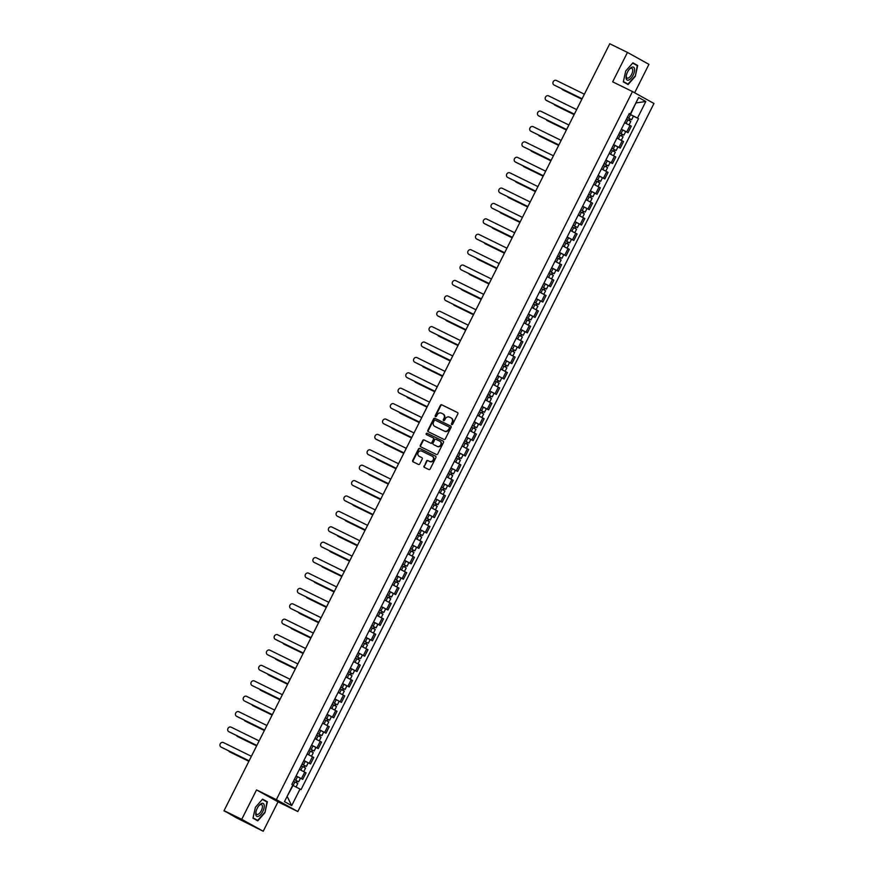 <?xml version="1.0" encoding="UTF-8"?>
<svg xmlns="http://www.w3.org/2000/svg" width="875" height="875" viewBox="0 0 875 875"><rect width="100%" height="100%" fill="white"/><g stroke="black" fill="none" stroke-linecap="round" stroke-linejoin="round"><path stroke-width="1.31" d="M451.719 424.594A0.755 0.678 -61 0 0 452.67 424.211L457.855 413.919A1.083 0.973 -61 0 0 457.472 412.519L441.766 404.819A1.083 0.973 -61 0 0 440.398 405.355L435.225 415.647A0.755 0.678 -61 0 0 436.45 416.248L437.117 414.914A3.467 3.106 -61 0 1 441.47 413.186L442.772 413.831A3.467 3.106 -61 0 1 444.008 418.294L443.341 419.628A0.755 0.678 -61 0 0 443.603 420.613A0.755 0.678 -61 0 0 444.566 420.23L445.233 418.895A3.467 3.106 -61 0 1 449.586 417.167L450.887 417.812A3.467 3.106 -61 0 1 452.123 422.275L451.456 423.609A0.755 0.678 -61 0 0 451.719 424.594M424.003 465.981A1.083 0.973 -61 0 0 424.386 467.37L428.794 469.536A1.083 0.973 -61 0 0 430.15 468.989L435.903 457.559A1.083 0.973 -61 0 0 435.52 456.159L419.814 448.459A1.083 0.973 -61 0 0 418.447 449.006L412.705 460.436A1.083 0.973 -61 0 0 413.088 461.836L418.403 464.439A1.083 0.973 -61 0 0 419.77 463.903L422.231 459.003A1.083 0.973 -61 0 0 421.881 457.636L419.202 456.312A2.898 2.603 -61 0 1 421.816 451.139L432.152 456.203A2.898 2.603 -61 0 1 429.548 461.387L427.82 460.545A1.083 0.973 -61 0 0 426.464 461.081L424.43 466.211A1.083 0.973 -61 0 0 424.637 467.502M276.358 799.641L256.539 789.917L241.741 819.328L224.055 810.655L609.766 43.75L627.452 52.423L612.664 81.834L632.483 91.558L276.358 799.641L297.839 811.562L653.964 103.48L632.483 91.558M443.942 439.403A1.083 0.973 -61 0 0 445.309 438.867L451.052 427.427A1.083 0.973 -61 0 0 450.669 426.037L434.963 418.327A1.083 0.973 -61 0 0 433.606 418.873L427.853 430.303A1.083 0.973 -61 0 0 428.236 431.703L443.942 439.403M443.483 442.498L437.73 453.928A1.083 0.973 -61 0 1 436.373 454.464L420.667 446.764A1.083 0.973 -61 0 1 420.273 445.375L422.734 440.475A1.083 0.973 -61 0 1 424.102 439.939L430.467 443.056A1.083 0.973 -61 0 0 431.823 442.52L433.464 439.272A1.083 0.973 -61 0 0 433.07 437.872L426.442 434.623A0.755 0.678 -61 0 1 427.12 433.267L443.089 441.098A1.083 0.973 -61 0 1 443.483 442.498M241.741 819.328L263.222 831.25L236.338 817.764L224.098 810.677M634.648 92.761L648.933 64.345L627.452 52.423M263.222 831.25L278.02 801.839L297.839 811.562M224.055 810.655L227.861 812.766L223.989 810.895M621.37 129.216L626.697 131.961L629.978 125.442L624.652 122.708L628.589 124.709M629.978 125.442L631.291 126.175L628.009 132.683L625.581 131.491M626.697 131.961L628.009 132.683M617.837 146.891L620.266 148.083L623.547 141.564L616.908 138.108L620.845 140.098M613.627 144.616L620.266 148.083M610.094 162.291L612.522 163.483L615.803 156.964L609.164 153.497L613.102 155.498M605.883 160.016L612.522 163.483M602.35 177.691L604.778 178.883L608.059 172.364L601.42 168.897L605.358 170.898M598.139 175.416L604.778 178.883M594.606 193.08L597.034 194.272L600.316 187.764L593.677 184.297L597.614 186.298M590.395 190.805L597.034 194.272M586.862 208.48L589.291 209.672L592.572 203.153L585.933 199.697L589.87 201.688M582.652 206.205L589.291 209.672M579.119 223.88L581.547 225.072L584.828 218.553L578.189 215.086L582.127 217.087M574.908 221.605L581.547 225.072M571.375 239.28L573.803 240.472L577.084 233.953L570.445 230.486L574.383 232.488M567.164 237.005L573.803 240.472M563.631 254.669L566.059 255.861L569.33 249.353L562.702 245.886L566.639 247.887M559.42 252.394L566.059 255.861M555.888 270.069L558.316 271.261L561.586 264.742L554.958 261.286L558.895 263.277M551.677 267.794L558.316 271.261M548.144 285.469L550.572 286.661L553.842 280.142L547.214 276.675L551.152 278.677M543.933 283.194L550.572 286.661M540.4 300.869L542.828 302.061L546.098 295.542L539.47 292.075L543.408 294.077M536.189 298.594L542.828 302.061M532.656 316.258L535.084 317.45L538.355 310.942L531.727 307.475L535.664 309.477M528.445 313.983L535.084 317.45M524.913 331.658L527.341 332.85L530.611 326.331L523.983 322.875L527.92 324.866M520.702 329.383L527.341 332.85M517.169 347.058L519.597 348.25L522.867 341.731L516.239 338.264L520.177 340.266M512.958 344.783L519.597 348.25M509.425 362.458L511.853 363.65L515.123 357.131L508.495 353.664L512.433 355.666M505.214 360.183L511.853 363.65M501.681 377.847L504.109 379.039L507.38 372.531L500.752 369.064L504.689 371.066M497.47 375.572L504.109 379.039M493.938 393.247L496.366 394.439L499.636 387.92L492.997 384.464L496.945 386.455M489.727 390.972L496.366 394.439M486.194 408.647L488.622 409.839L491.892 403.32L485.253 399.853L489.202 401.855M481.983 406.372L488.622 409.839M478.45 424.047L480.878 425.239L484.148 418.72L477.509 415.253L481.458 417.255M474.239 421.772L480.878 425.239M470.706 439.436L473.134 440.628L476.405 434.12L469.766 430.653L473.714 432.655M466.495 437.161L473.134 440.628M462.962 454.836L465.391 456.028L468.661 449.509L462.022 446.053L465.97 448.044M458.752 452.561L465.391 456.028M455.219 470.236L457.647 471.428L460.917 464.909L454.278 461.442L458.227 463.444M451.008 467.961L457.647 471.428M447.475 485.636L449.903 486.828L453.173 480.309L446.534 476.842L450.483 478.844M443.264 483.361L449.903 486.828M439.731 501.036L442.159 502.217L445.43 495.709L438.791 492.242L442.739 494.244M435.52 498.761L442.159 502.217M431.987 516.425L434.416 517.617L437.686 511.098L431.047 507.642L434.995 509.633M427.777 514.15L434.416 517.617M424.244 531.825L426.661 533.017L429.942 526.498L423.303 523.031L427.252 525.033M420.033 529.55L426.661 533.017M416.5 547.225L418.917 548.417L422.198 541.898L415.559 538.431L419.508 540.433M412.289 544.95L418.917 548.417M408.756 562.625L411.173 563.806L414.455 557.298L407.816 553.831L411.764 555.833M404.545 560.35L411.173 563.806M401.012 578.014L403.43 579.206L406.711 572.688L400.072 569.231L404.02 571.233M396.802 575.739L403.43 579.206M393.269 593.414L395.686 594.606L398.967 588.087L392.328 584.62L396.277 586.622M389.058 591.139L395.686 594.606M385.514 608.814L387.942 610.006L391.223 603.487L384.584 600.02L388.533 602.022M381.314 606.539L387.942 610.006M377.77 624.214L380.198 625.395L383.48 618.888L376.841 615.42L380.778 617.422M373.57 621.939L380.198 625.395M370.027 639.603L372.455 640.795L375.736 634.277L369.097 630.82L373.034 632.822M365.827 637.328L372.455 640.795M362.283 655.003L364.711 656.195L367.992 649.677L361.353 646.209L365.291 648.211M358.083 652.728L364.711 656.195M354.539 670.403L356.967 671.595L360.248 665.077L353.609 661.609L357.547 663.611M350.328 668.128L356.967 671.595M346.795 685.803L349.223 686.984L352.505 680.477L345.866 677.009L349.803 679.011M342.584 683.528L349.223 686.984M339.052 701.192L341.48 702.384L344.761 695.877L338.122 692.409L342.059 694.411M334.841 698.917L341.48 702.384M331.308 716.592L333.736 717.784L337.017 711.266L330.378 707.798L334.316 709.8M327.097 714.317L333.736 717.784M323.564 731.992L325.992 733.184L329.273 726.666L322.634 723.198L326.572 725.2M319.353 729.717L325.992 733.184M315.82 747.392L318.248 748.573L321.53 742.066L314.891 738.598L318.828 740.6M311.609 745.117L318.248 748.573M308.077 762.781L310.505 763.973L313.786 757.466L307.147 753.998L311.084 756M303.866 760.506L310.505 763.973M300.333 778.181L302.761 779.373L306.042 772.855L299.403 769.388L303.341 771.389M296.122 775.906L302.761 779.373M629.114 113.827L630.514 114.505L635.873 102.966L645.837 101.5L637.503 118.081L630.514 114.505M629.223 113.619L630.284 114.078L638.619 97.497L645.837 101.5M286.989 796.633L293.048 785.477L301.055 789.611L638.509 118.639L637.503 118.081M300.037 789.042L291.703 805.623L284.484 801.62L292.819 785.039L291.812 784.481L629.278 113.509L630.284 114.078M628.108 84.536L635.294 76.344L637.689 65.494L632.898 62.836L625.713 71.028L623.317 81.878L628.108 84.536M256.539 789.917L278.02 801.839M257.786 820.848L264.961 812.645L267.367 801.795L262.577 799.137L255.391 807.33L252.995 818.191L257.786 820.848M633.325 116.102L638.509 118.639M287.339 796.819L291.703 805.623M633.927 63.788L632.756 62.989M632.669 63.098L637.284 65.658L635.294 76.344M633.948 63.656L637.689 65.494M263.605 800.1L262.434 799.302M262.347 799.4L266.963 801.959L264.961 812.645M263.627 799.969L267.367 801.795M451.938 424.648A0.755 0.678 -61 0 1 451.883 423.85L452.55 422.516A3.467 3.106 -61 0 0 451.325 418.053L451.139 417.944M443.023 413.963L443.209 414.072A3.467 3.106 -61 0 1 444.434 418.534L443.767 419.869A0.755 0.678 -61 0 0 443.822 420.667M457.636 412.628L442.192 405.059A1.083 0.973 -61 0 0 440.836 405.595L435.652 415.887A0.755 0.678 -61 0 0 435.706 416.686M450.844 426.147L435.389 418.567A1.083 0.973 -61 0 0 434.033 419.114L428.28 430.544A1.083 0.973 -61 0 0 428.498 431.823M449.302 427.897A0.755 0.678 -61 0 0 449.028 426.923L435.247 420.164A0.755 0.678 -61 0 0 434.295 420.536L433.584 421.947A3.467 3.106 -61 0 0 434.82 426.409L444.238 431.036A3.467 3.106 -61 0 0 448.591 429.308L449.728 428.137A0.755 0.678 -61 0 0 449.455 427.164L449.083 426.945M449.728 428.137L449.017 429.538A3.467 3.106 -61 0 1 444.664 431.277L435.247 426.65M433.147 437.916L433.508 438.113A1.083 0.973 -61 0 1 433.891 439.512L432.261 442.761A1.083 0.973 -61 0 1 430.894 443.297L424.528 440.18A1.083 0.973 -61 0 0 423.172 440.716L420.711 445.605A1.083 0.973 -61 0 0 420.919 446.895M443.264 441.208L427.558 433.508A0.755 0.678 -61 0 0 426.727 434.766M437.073 446.305A2.898 2.603 -61 0 0 439.688 441.12L436.045 439.338A1.083 0.973 -61 0 0 434.678 439.873L433.048 443.122A1.083 0.973 -61 0 0 433.431 444.511L437.511 446.545A2.898 2.603 -61 0 0 440.114 441.361L439.884 441.23M437.511 446.545L433.869 444.752M432.359 456.323L432.578 456.444A2.898 2.603 -61 0 1 429.975 461.628L428.247 460.786A1.083 0.973 -61 0 0 426.891 461.322L424.43 466.211M422.023 457.723L419.639 456.553M435.695 456.28L420.241 448.7A1.083 0.973 -61 0 0 418.884 449.236L413.131 460.677A1.083 0.973 -61 0 0 413.339 461.956M626.434 119.153L630.809 121.406L629.027 124.939M627.266 117.502L630.361 119.077L629.694 118.77L628.884 120.378M561.739 88.802A2.537 2.275 -61 0 0 562.712 89.786L581.886 99.192L563.27 90.103A2.537 2.275 119 0 1 563.084 90.005M627.277 117.48L631.652 119.722L630.252 119.077L629.453 120.673M629.07 113.925L633.434 116.167L631.652 119.722M584.391 94.205L556.402 80.478A2.537 2.275 -61 0 0 554.116 85.028L582.105 98.744L554.673 85.334A2.537 2.275 119 0 1 554.498 85.236M618.691 134.553L623.066 136.795L621.283 140.328M619.522 132.902L622.617 134.477L621.95 134.17L621.141 135.778M553.995 104.191A2.537 2.275 -61 0 0 554.969 105.186L574.142 114.592M619.533 132.869L623.908 135.122L622.508 134.477L621.709 136.062M621.327 129.314L625.691 131.567L623.908 135.122M574.12 114.625L555.527 105.503A2.537 2.275 119 0 1 555.341 105.394M610.947 149.942L615.322 152.195L613.539 155.728M611.778 148.291L614.873 149.877L614.206 149.559L613.397 151.167M546.252 119.591A2.537 2.275 -61 0 0 547.225 120.586L566.398 129.992L547.783 120.892A2.537 2.275 119 0 1 547.597 120.794M611.789 148.269L616.164 150.522L614.764 149.877L613.966 151.462M613.583 144.714L617.947 146.967L616.164 150.522M631.717 67.266A7.186 3.194 116.1 0 0 629.486 69.081A7.186 3.194 116.1 0 0 626.237 75.698A7.186 3.194 116.1 0 0 628.928 79.931A7.186 3.194 116.1 0 0 634.353 71.728A7.186 3.194 116.1 0 0 631.717 67.266M626.347 75.206A5.436 2.417 116.1 0 0 627.123 78.083A5.436 2.417 116.1 0 0 628.458 77.995A5.436 2.417 116.1 0 0 632.209 73.019A5.436 2.417 116.1 0 0 631.903 68.316A5.436 2.417 116.1 0 0 630.569 68.403A5.436 2.417 116.1 0 0 629.158 69.475M634.966 76.169L627.998 84.109L623.394 81.55M627.998 84.109L623.35 81.758M261.395 803.578A7.186 3.194 116.1 0 0 259.164 805.394A7.186 3.194 116.1 0 0 255.916 812A7.186 3.194 116.1 0 0 258.606 816.233A7.186 3.194 116.1 0 0 264.031 808.041A7.186 3.194 116.1 0 0 261.395 803.578M256.025 811.508A5.436 2.417 116.1 0 0 256.791 814.384A5.436 2.417 116.1 0 0 258.136 814.297A5.436 2.417 116.1 0 0 261.887 809.331A5.436 2.417 116.1 0 0 261.581 804.628A5.436 2.417 116.1 0 0 260.247 804.716A5.436 2.417 116.1 0 0 258.836 805.777M264.644 812.481L257.677 820.422L253.072 817.862M257.677 820.422L253.017 818.059M574.35 114.177L546.93 100.734A2.537 2.275 119 0 1 546.755 100.625M576.647 109.605L548.658 95.878A2.537 2.275 -61 0 0 546.372 100.417L574.361 114.144M568.903 125.005L540.914 111.278A2.537 2.275 -61 0 0 538.628 115.817L566.617 129.544L539.186 116.123A2.537 2.275 119 0 1 539.011 116.025M603.203 165.342L607.578 167.595L605.795 171.128M605.839 160.114L607.283 160.836L605.5 164.391L604.045 163.669L607.13 165.277L606.462 164.959L605.653 166.567M538.508 134.991A2.537 2.275 -61 0 0 539.481 135.986L558.655 145.381M605.5 164.391L608.42 165.922L607.02 165.277L606.222 166.863M607.283 160.836L610.203 162.367L608.42 165.922M558.633 145.414L540.039 136.292A2.537 2.275 119 0 1 539.853 136.194M595.459 180.742L599.834 182.995L598.052 186.528M596.291 179.091L599.386 180.666L598.719 180.359L597.909 181.967M530.764 150.391A2.537 2.275 -61 0 0 531.738 151.375L550.9 160.781M596.302 179.069L600.677 181.311L599.277 180.666L598.478 182.262M598.095 175.514L602.459 177.756L600.677 181.311M550.889 160.814L532.295 151.692A2.537 2.275 119 0 1 532.109 151.594M587.716 196.142L592.091 198.384L590.308 201.917M590.352 190.903L591.795 191.625L590.013 195.18L588.558 194.458L591.642 196.066L590.975 195.759L590.166 197.367M523.02 165.78A2.537 2.275 -61 0 0 523.994 166.775L543.156 176.181L524.552 167.092A2.537 2.275 119 0 1 524.366 166.983M590.013 195.18L592.933 196.711L591.533 196.066L590.734 197.652M591.795 191.625L594.716 193.156L592.933 196.711M558.862 144.966L531.442 131.523A2.537 2.275 119 0 1 531.267 131.425M561.159 140.405L533.17 126.678A2.537 2.275 -61 0 0 530.884 131.217L558.873 144.944M553.416 155.794L525.427 142.067A2.537 2.275 -61 0 0 523.141 146.617L551.13 160.333L523.698 146.923A2.537 2.275 119 0 1 523.523 146.825M543.375 175.766L515.955 162.323A2.537 2.275 119 0 1 515.78 162.214M545.672 171.194L517.683 157.467A2.537 2.275 -61 0 0 515.397 162.006L543.386 175.733M579.972 211.531L584.347 213.784L582.564 217.317M580.803 209.88L583.898 211.466L583.231 211.148L582.422 212.756M515.277 181.18A2.537 2.275 -61 0 0 516.25 182.175L535.413 191.581M580.814 209.858L585.189 212.111L583.789 211.466L582.991 213.052M582.608 206.303L586.972 208.556L585.189 212.111M535.402 191.603L516.808 182.481A2.537 2.275 119 0 1 516.622 182.383M535.631 191.166L508.211 177.712A2.537 2.275 119 0 1 508.036 177.614M537.928 186.594L509.939 172.867A2.537 2.275 -61 0 0 507.653 177.406L535.642 191.133M572.228 226.931L576.592 229.184L574.82 232.717M574.864 221.703L576.308 222.425L574.525 225.98L573.07 225.258L576.155 226.866L575.487 226.548L574.678 228.156M507.533 196.58A2.537 2.275 -61 0 0 508.506 197.575L527.669 206.97L509.064 197.881A2.537 2.275 119 0 1 508.878 197.783M574.525 225.98L577.445 227.511L576.045 226.866L575.247 228.452M576.308 222.425L579.228 223.956L577.445 227.511M530.184 201.994L502.195 188.267A2.537 2.275 -61 0 0 499.909 192.806L527.898 206.533L500.467 193.113A2.537 2.275 119 0 1 500.292 193.014M564.484 242.331L568.848 244.584L567.077 248.117M567.12 237.103L568.564 237.825L566.781 241.369L565.327 240.658L568.411 242.255L567.744 241.948L566.934 243.556M499.789 211.98A2.537 2.275 -61 0 0 500.762 212.964L519.925 222.37M566.781 241.369L569.702 242.9L568.302 242.255L567.503 243.852M568.564 237.825L571.484 239.345L569.702 242.9M519.914 222.403L501.32 213.281A2.537 2.275 119 0 1 501.134 213.183M520.144 221.955L492.723 208.512A2.537 2.275 119 0 1 492.548 208.414M522.441 217.383L494.452 203.656A2.537 2.275 -61 0 0 492.166 208.206L520.155 221.922M556.741 257.731L561.105 259.973L559.333 263.506M557.572 256.08L560.667 257.655L560 257.348L559.191 258.956M492.045 227.369A2.537 2.275 -61 0 0 493.019 228.364L512.181 237.77M557.583 256.047L561.958 258.3L560.558 257.655L559.759 259.241M559.377 252.492L563.741 254.745L561.958 258.3M512.17 237.803L493.577 228.681A2.537 2.275 119 0 1 493.391 228.572M512.389 237.355L484.98 223.912A2.537 2.275 119 0 1 484.805 223.803M514.697 232.783L486.708 219.056A2.537 2.275 -61 0 0 484.422 223.595L512.411 237.322M548.997 273.12L553.361 275.373L551.589 278.906M551.633 267.892L553.077 268.614L551.294 272.169L549.839 271.447L552.923 273.055L552.256 272.738L551.447 274.345M484.302 242.769A2.537 2.275 -61 0 0 485.275 243.764L504.438 253.17M551.294 272.169L554.214 273.7L552.814 273.055L552.016 274.641M553.077 268.614L555.997 270.145L554.214 273.7M504.427 253.192L485.833 244.07A2.537 2.275 119 0 1 485.647 243.972M541.253 288.52L545.617 290.773L543.845 294.306M542.084 286.869L545.18 288.455L544.512 288.137L543.703 289.745M476.558 258.169A2.537 2.275 -61 0 0 477.531 259.164L496.694 268.559L478.089 259.47A2.537 2.275 119 0 1 477.903 259.372M542.095 286.847L546.47 289.1L545.07 288.455L544.272 290.041M543.889 283.292L548.253 285.545L546.47 289.1M533.509 303.92L537.873 306.173L536.102 309.706M536.145 298.692L537.589 299.414L535.806 302.958L534.352 302.247L537.436 303.844L536.769 303.537L535.959 305.145M468.814 273.569A2.537 2.275 -61 0 0 469.787 274.553L488.95 283.959M535.806 302.958L538.727 304.489L537.327 303.844L536.528 305.441M537.589 299.414L540.509 300.934L538.727 304.489M488.939 283.992L470.345 274.87A2.537 2.275 119 0 1 470.159 274.772M525.766 319.32L530.13 321.562L528.358 325.095M526.597 317.669L529.692 319.244L529.025 318.938L528.216 320.545M461.07 288.958A2.537 2.275 -61 0 0 462.044 289.953L481.206 299.359M526.608 317.636L530.983 319.889L529.583 319.244L528.784 320.83M528.402 314.081L532.766 316.334L530.983 319.889M481.195 299.392L462.602 290.27A2.537 2.275 119 0 1 462.416 290.161M518.022 334.709L522.386 336.962L520.614 340.495M520.658 329.481L522.102 330.203L520.319 333.758L518.864 333.036L521.948 334.644L521.281 334.327L520.472 335.934M453.327 304.358A2.537 2.275 -61 0 0 454.3 305.353L473.462 314.759M520.319 333.758L523.228 335.289L521.839 334.644L521.041 336.23M522.102 330.203L525.022 331.734L523.228 335.289M473.452 314.781L454.858 305.659A2.537 2.275 119 0 1 454.672 305.561M510.278 350.109L514.642 352.363L512.87 355.895M511.109 348.458L514.205 350.044L513.538 349.727L512.728 351.334M445.583 319.758A2.537 2.275 -61 0 0 446.556 320.753L465.719 330.148M511.12 348.436L515.484 350.689L514.095 350.044L513.297 351.63M512.914 344.881L517.278 347.134L515.484 350.689M465.708 330.181L447.114 321.059A2.537 2.275 119 0 1 446.928 320.961M504.645 252.755L477.236 239.302A2.537 2.275 119 0 1 477.061 239.203M506.953 248.183L478.964 234.456A2.537 2.275 -61 0 0 476.678 238.995L504.667 252.722M496.902 268.144L469.492 254.702A2.537 2.275 119 0 1 469.317 254.603M499.209 263.583L471.22 249.856A2.537 2.275 -61 0 0 468.934 254.395L496.923 268.122M489.158 283.544L461.748 270.102A2.537 2.275 119 0 1 461.573 270.003M491.466 278.972L463.477 265.245A2.537 2.275 -61 0 0 461.191 269.795L489.18 283.511M483.711 294.372L455.733 280.645A2.537 2.275 -61 0 0 453.447 285.184L481.436 298.911L454.005 285.502A2.537 2.275 119 0 1 453.83 285.392M473.67 314.344L446.261 300.891A2.537 2.275 119 0 1 446.086 300.792M475.967 309.772L447.989 296.045A2.537 2.275 -61 0 0 445.703 300.584L473.692 314.311M468.223 325.172L440.245 311.445A2.537 2.275 -61 0 0 437.959 315.984L465.948 329.711L438.517 316.291A2.537 2.275 119 0 1 438.342 316.192M502.534 365.509L506.898 367.762L505.127 371.295M503.366 363.858L506.461 365.433L505.794 365.127L504.984 366.734M437.839 335.158A2.537 2.275 -61 0 0 438.812 336.153L457.975 345.548L439.37 336.459A2.537 2.275 119 0 1 439.184 336.361M503.377 363.836L507.741 366.078L506.352 365.433L505.553 367.03M505.159 360.281L509.534 362.523L507.741 366.078M458.183 345.133L430.773 331.691A2.537 2.275 119 0 1 430.598 331.592M460.48 340.561L432.502 326.834A2.537 2.275 -61 0 0 430.216 331.384L458.205 345.1M494.791 380.909L499.155 383.152L497.383 386.684M495.622 379.258L498.717 380.833L498.05 380.527L497.241 382.134M430.095 350.547A2.537 2.275 -61 0 0 431.069 351.542L450.231 360.948M495.633 379.225L499.997 381.478L498.608 380.833L497.809 382.419M497.416 375.67L501.791 377.923L499.997 381.478M450.22 360.981L431.627 351.859A2.537 2.275 119 0 1 431.441 351.75M450.439 360.533L423.03 347.091A2.537 2.275 119 0 1 422.844 346.981M452.736 355.961L424.758 342.234A2.537 2.275 -61 0 0 422.472 346.773L450.461 360.5M487.047 396.298L491.411 398.552L489.639 402.084M489.672 391.07L491.127 391.792L489.333 395.347L487.889 394.625L490.973 396.233L490.306 395.916L489.497 397.534M422.352 365.947A2.537 2.275 -61 0 0 423.314 366.942L442.488 376.348L423.883 367.248A2.537 2.275 119 0 1 423.697 367.15M489.333 395.347L492.253 396.878L490.864 396.233L490.066 397.819M491.127 391.792L494.047 393.323L492.253 396.878M444.992 371.361L417.014 357.634A2.537 2.275 -61 0 0 414.728 362.173L442.717 375.9L415.286 362.48A2.537 2.275 119 0 1 415.1 362.381M479.303 411.698L483.667 413.952L481.895 417.484M481.928 406.47L483.383 407.192L481.589 410.747L480.145 410.025L483.23 411.633L482.562 411.316L481.753 412.923M414.608 381.347A2.537 2.275 -61 0 0 415.57 382.342L434.744 391.738M481.589 410.747L484.509 412.278L483.12 411.633L482.322 413.219M483.383 407.192L486.303 408.723L484.509 412.278M434.733 391.77L416.139 382.648A2.537 2.275 119 0 1 415.953 382.55M434.952 391.322L407.542 377.88A2.537 2.275 119 0 1 407.356 377.781M437.248 386.761L409.27 373.034A2.537 2.275 -61 0 0 406.984 377.573L434.973 391.3M471.559 427.098L475.923 429.352L474.152 432.884M472.391 425.447L475.486 427.022L474.819 426.716L474.009 428.323M406.864 396.747A2.537 2.275 -61 0 0 407.827 397.742L427 407.137L408.395 398.048A2.537 2.275 119 0 1 408.209 397.95M472.402 425.425L476.766 427.667L475.377 427.022L474.578 428.619M474.184 421.87L478.559 424.113L476.766 427.667M429.505 402.15L401.527 388.423A2.537 2.275 -61 0 0 399.241 392.973L427.23 406.7L399.798 393.28A2.537 2.275 119 0 1 399.613 393.181M463.816 442.498L468.18 444.741L466.408 448.273M464.647 440.847L467.742 442.422L467.075 442.116L466.266 443.723M399.12 412.136A2.537 2.275 -61 0 0 400.083 413.131L419.256 422.537M464.658 440.814L469.022 443.067L467.633 442.422L466.834 444.008M466.441 437.259L470.816 439.512L469.022 443.067M419.245 422.57L400.641 413.448A2.537 2.275 119 0 1 400.466 413.339M419.464 422.122L392.055 408.68A2.537 2.275 119 0 1 391.869 408.57M421.761 417.55L393.783 403.823A2.537 2.275 -61 0 0 391.497 408.363L419.486 422.089M456.072 457.887L460.436 460.141L458.664 463.673M456.903 456.236L459.998 457.822L459.331 457.516L458.522 459.123M391.377 427.536A2.537 2.275 -61 0 0 392.339 428.531L411.512 437.938L392.897 428.837A2.537 2.275 119 0 1 392.722 428.739M456.914 456.214L461.278 458.467L459.889 457.822L459.091 459.408M458.697 452.659L463.072 454.913L461.278 458.467M414.017 432.95L386.039 419.223A2.537 2.275 -61 0 0 383.753 423.762L411.731 437.489L384.311 424.069A2.537 2.275 119 0 1 384.125 423.97M448.328 473.288L452.692 475.541L450.92 479.073M450.953 468.059L452.408 468.781L450.614 472.336L449.17 471.614L452.255 473.222L451.587 472.905L450.778 474.512M383.633 442.936A2.537 2.275 -61 0 0 384.595 443.931L403.769 453.327M450.614 472.336L453.534 473.867L452.145 473.222L451.347 474.808M452.408 468.781L455.328 470.312L453.534 473.867M403.758 453.359L385.153 444.238A2.537 2.275 119 0 1 384.978 444.139M403.977 452.911L376.567 439.469A2.537 2.275 119 0 1 376.381 439.37M406.273 448.35L378.295 434.623A2.537 2.275 -61 0 0 376.009 439.162L403.988 452.889M440.584 488.688L444.948 490.941L443.177 494.473M441.416 487.036L444.511 488.611L443.844 488.305L443.034 489.913M375.889 458.336A2.537 2.275 -61 0 0 376.852 459.331L396.025 468.727M441.427 487.014L445.791 489.256L444.402 488.611L443.603 490.208M443.209 483.459L447.584 485.702L445.791 489.256M396.014 468.759L377.409 459.637A2.537 2.275 119 0 1 377.234 459.539M396.233 468.311L368.823 454.869A2.537 2.275 119 0 1 368.638 454.77M398.53 463.739L370.552 450.012A2.537 2.275 -61 0 0 368.266 454.562L396.244 468.289M432.841 504.087L437.205 506.33L435.433 509.863M435.466 498.848L436.92 499.57L435.127 503.125L433.683 502.403L436.767 504.011L436.1 503.705L435.291 505.312M368.145 473.725A2.537 2.275 -61 0 0 369.108 474.72L388.281 484.127L369.666 475.037A2.537 2.275 119 0 1 369.491 474.928M435.127 503.125L438.047 504.656L436.658 504.011L435.859 505.597M436.92 499.57L439.841 501.102L438.047 504.656M388.489 483.711L361.08 470.269A2.537 2.275 119 0 1 360.894 470.159M390.786 479.139L362.808 465.412A2.537 2.275 -61 0 0 360.522 469.952L388.5 483.678M425.097 519.477L429.461 521.73L427.689 525.263M425.928 517.825L429.023 519.411L428.356 519.105L427.547 520.712M360.402 489.125A2.537 2.275 -61 0 0 361.364 490.12L380.538 499.527M425.939 517.803L430.303 520.056L428.914 519.411L428.116 520.997M427.722 514.248L432.097 516.502L430.303 520.056M380.527 499.548L361.922 490.427A2.537 2.275 119 0 1 361.747 490.328M380.745 499.111L353.336 485.658A2.537 2.275 119 0 1 353.15 485.559M383.042 494.539L355.053 480.812A2.537 2.275 -61 0 0 352.778 485.352L380.756 499.078M417.353 534.877L421.717 537.13L419.945 540.663M419.978 529.648L421.433 530.37L419.639 533.925L418.195 533.203L421.28 534.811L420.613 534.494L419.803 536.102M352.658 504.525A2.537 2.275 -61 0 0 353.62 505.52L372.794 514.916L354.178 505.827A2.537 2.275 119 0 1 354.003 505.728M419.639 533.925L422.559 535.456L421.17 534.811L420.372 536.397M421.433 530.37L424.353 531.902L422.559 535.456M375.298 509.939L347.309 496.213A2.537 2.275 -61 0 0 345.034 500.752L373.013 514.478L345.592 501.058A2.537 2.275 119 0 1 345.406 500.959M409.609 550.277L413.973 552.53L412.202 556.062M412.234 545.048L413.689 545.77L411.895 549.314L410.452 548.603L413.536 550.2L412.869 549.894L412.059 551.502M344.914 519.925A2.537 2.275 -61 0 0 345.877 520.92L365.05 530.316M411.895 549.314L414.816 550.845L413.427 550.2L412.628 551.797M413.689 545.77L416.609 547.291L414.816 550.845M365.039 530.348L346.434 521.227A2.537 2.275 119 0 1 346.259 521.128M365.258 529.9L337.848 516.458A2.537 2.275 119 0 1 337.663 516.359M367.555 525.328L339.566 511.602A2.537 2.275 -61 0 0 337.291 516.152L365.269 529.878M401.866 565.677L406.23 567.919L404.458 571.452M402.697 564.025L405.792 565.6L405.125 565.294L404.316 566.902M337.17 535.314A2.537 2.275 -61 0 0 338.133 536.309L357.306 545.716M402.708 563.992L407.072 566.245L405.683 565.6L404.884 567.186M404.491 560.438L408.855 562.691L407.072 566.245M357.295 545.748L338.691 536.627A2.537 2.275 119 0 1 338.516 536.517M357.514 545.3L330.105 531.858A2.537 2.275 119 0 1 329.919 531.748M359.811 540.728L331.822 527.002A2.537 2.275 -61 0 0 329.547 531.541L357.525 545.267M394.122 581.066L398.486 583.319L396.703 586.852M396.747 575.837L398.202 576.559L396.408 580.114L394.964 579.392L398.048 581L397.381 580.694L396.572 582.302M329.416 550.714A2.537 2.275 -61 0 0 330.389 551.709L349.562 561.116M396.408 580.114L399.328 581.645L397.939 581L397.141 582.586M398.202 576.559L401.111 578.091L399.328 581.645M349.552 561.137L330.947 552.016A2.537 2.275 119 0 1 330.772 551.917M349.77 560.7L322.361 547.247A2.537 2.275 119 0 1 322.175 547.148M352.067 556.128L324.078 542.402A2.537 2.275 -61 0 0 321.803 546.941L349.781 560.667M386.378 596.466L390.742 598.719L388.959 602.252M387.209 594.814L390.305 596.4L389.637 596.083L388.828 597.691M321.672 566.114A2.537 2.275 -61 0 0 322.645 567.109L341.819 576.505L323.203 567.416A2.537 2.275 119 0 1 323.028 567.317M387.22 594.792L391.584 597.045L390.195 596.4L389.397 597.986M389.003 591.237L393.367 593.491L391.584 597.045M344.323 571.528L316.334 557.802A2.537 2.275 -61 0 0 314.059 562.341L342.038 576.067L314.617 562.647A2.537 2.275 119 0 1 314.431 562.548M378.634 611.866L382.998 614.119L381.216 617.652M381.259 606.637L382.703 607.359L380.92 610.914L379.477 610.192L382.561 611.789L381.894 611.483L381.084 613.091M313.928 581.514A2.537 2.275 -61 0 0 314.902 582.509L334.075 591.905M380.92 610.914L383.841 612.434L382.452 611.789L381.653 613.386M382.703 607.359L385.623 608.88L383.841 612.434M334.053 591.938L315.459 582.816A2.537 2.275 119 0 1 315.284 582.717M381.905 611.439L382.452 611.789M334.283 591.489L306.873 578.047A2.537 2.275 119 0 1 306.688 577.948M336.58 586.917L308.591 573.191A2.537 2.275 -61 0 0 306.316 577.741L334.294 591.467M370.891 627.266L375.255 629.519L373.472 633.041M371.711 625.614L374.817 627.189L374.139 626.883L373.341 628.491M306.184 596.903A2.537 2.275 -61 0 0 307.158 597.898L326.331 607.305M371.733 625.581L376.097 627.834L374.708 627.189L373.898 628.775M373.516 622.027L377.88 624.28L376.097 627.834M326.309 607.337L307.716 598.216A2.537 2.275 119 0 1 307.541 598.106M374.161 626.839L374.708 627.189M328.836 602.317L300.847 588.591A2.537 2.275 -61 0 0 298.572 593.13L326.55 606.856L299.13 593.447A2.537 2.275 119 0 1 298.944 593.337M363.136 642.655L367.511 644.908L365.728 648.441M363.967 641.003L367.073 642.589L366.395 642.283L365.597 643.891M298.441 612.303A2.537 2.275 -61 0 0 299.414 613.298L318.587 622.705M363.989 640.981L368.353 643.234L366.964 642.589L366.155 644.175M365.772 637.427L370.136 639.68L368.353 643.234M318.566 622.727L299.972 613.605A2.537 2.275 119 0 1 299.797 613.506M366.417 642.239L366.964 642.589M318.795 622.289L291.386 608.836A2.537 2.275 119 0 1 291.2 608.737M321.092 617.717L293.103 603.991A2.537 2.275 -61 0 0 290.828 608.53L318.806 622.256M355.392 658.055L359.767 660.308L357.984 663.841M356.223 656.403L359.33 657.989L358.652 657.672L357.853 659.28M290.697 627.703A2.537 2.275 -61 0 0 291.67 628.698L310.844 638.094M356.245 656.381L360.609 658.634L359.209 657.989L358.411 659.575M358.028 652.827L362.392 655.08L360.609 658.634M310.822 638.127L292.228 629.005A2.537 2.275 119 0 1 292.053 628.906M313.348 633.117L285.359 619.391A2.537 2.275 -61 0 0 283.073 623.93L311.062 637.656L283.642 624.236A2.537 2.275 119 0 1 283.456 624.137M347.648 673.455L352.023 675.708L350.241 679.241M348.48 671.803L351.586 673.378L350.908 673.072L350.098 674.68M282.953 643.103A2.537 2.275 -61 0 0 283.927 644.098L303.1 653.494L284.484 644.405A2.537 2.275 119 0 1 284.309 644.306M348.502 671.781L352.866 674.023L351.466 673.378L350.667 674.975M350.284 668.227L354.648 670.469L352.866 674.023M305.605 648.506L277.616 634.78A2.537 2.275 -61 0 0 275.33 639.33L303.319 653.056L275.898 639.636A2.537 2.275 119 0 1 275.713 639.538M339.905 688.855L344.28 691.108L342.497 694.63M340.736 687.203L343.842 688.778L343.164 688.472L342.355 690.08M275.209 658.492A2.537 2.275 -61 0 0 276.183 659.488L295.356 668.894M340.758 687.17L345.122 689.423L343.722 688.778L342.923 690.364M342.541 683.616L346.905 685.869L345.122 689.423M295.334 668.927L276.741 659.805A2.537 2.275 119 0 1 276.566 659.695M295.564 668.478L268.144 655.036A2.537 2.275 119 0 1 267.969 654.927M297.861 663.906L269.872 650.18A2.537 2.275 -61 0 0 267.586 654.719L295.575 668.445M332.161 704.244L336.536 706.497L334.753 710.03M334.797 699.016L336.241 699.737L334.458 703.292L333.014 702.57L336.098 704.178L335.42 703.872L334.611 705.48M267.466 673.892A2.537 2.275 -61 0 0 268.439 674.887L287.612 684.294L268.997 675.194A2.537 2.275 119 0 1 268.822 675.095M334.458 703.292L337.378 704.823L335.978 704.178L335.18 705.764M336.241 699.737L339.161 701.269L337.378 704.823M290.117 679.306L262.128 665.58A2.537 2.275 -61 0 0 259.842 670.119L287.831 683.845L260.4 670.425A2.537 2.275 119 0 1 260.225 670.327M324.417 719.644L328.792 721.897L327.009 725.43M325.248 717.992L328.355 719.578L327.677 719.261L326.867 720.869M259.722 689.292A2.537 2.275 -61 0 0 260.695 690.288L279.869 699.683M325.27 717.97L329.634 720.223L328.234 719.578L327.436 721.164M327.053 714.416L331.417 716.669L329.634 720.223M279.847 699.716L261.253 690.594A2.537 2.275 119 0 1 261.078 690.495M280.077 699.267L252.656 685.825A2.537 2.275 119 0 1 252.481 685.727M282.373 694.706L254.384 680.98A2.537 2.275 -61 0 0 252.098 685.519L280.087 699.245M316.673 735.044L321.048 737.297L319.266 740.83M317.505 733.392L320.6 734.967L319.933 734.661L319.123 736.269M251.978 704.692A2.537 2.275 -61 0 0 252.952 705.688L272.125 715.083L253.509 705.994A2.537 2.275 119 0 1 253.323 705.895M317.516 733.37L321.891 735.612L320.491 734.967L319.692 736.564M319.309 729.816L323.673 732.058L321.891 735.612M274.63 710.095L246.641 696.369A2.537 2.275 -61 0 0 244.355 700.919L272.344 714.645L244.912 701.225A2.537 2.275 119 0 1 244.737 701.127M308.93 750.444L313.305 752.697L311.522 756.219M311.566 745.205L313.009 745.927L311.227 749.481L309.772 748.759L312.856 750.367L312.189 750.061L311.38 751.669M244.234 720.081A2.537 2.275 -61 0 0 245.208 721.077L264.381 730.483M311.227 749.481L314.147 751.012L312.747 750.367L311.948 751.953M313.009 745.927L315.93 747.458L314.147 751.012M264.359 730.516L245.766 721.394A2.537 2.275 119 0 1 245.58 721.284M264.589 730.067L237.169 716.625A2.537 2.275 119 0 1 236.994 716.516M266.886 725.495L238.897 711.769A2.537 2.275 -61 0 0 236.611 716.308L264.6 730.034M301.186 765.833L305.561 768.086L303.778 771.619M302.017 764.181L305.112 765.767L304.445 765.461L303.636 767.069M236.491 735.481A2.537 2.275 -61 0 0 237.464 736.477L256.637 745.883M302.028 764.159L306.403 766.413L305.003 765.767L304.205 767.353M303.822 760.605L308.186 762.858L306.403 766.413M256.616 745.905L238.022 736.783A2.537 2.275 119 0 1 237.836 736.684M259.142 740.895L231.153 727.169A2.537 2.275 -61 0 0 228.867 731.708L256.856 745.434L229.425 732.014A2.537 2.275 119 0 1 229.25 731.916M293.442 781.233L297.817 783.486L296.045 786.997M296.078 776.005L297.522 776.727L295.739 780.281L294.284 779.559L297.369 781.167L296.702 780.85L295.892 782.458M228.747 750.881A2.537 2.275 -61 0 0 229.72 751.877L248.894 761.272M295.739 780.281L298.659 781.812L297.259 781.167L296.461 782.753M297.522 776.727L300.442 778.258L298.659 781.812M248.872 761.305L230.278 752.183A2.537 2.275 119 0 1 230.092 752.084M249.102 760.856L221.681 747.414A2.537 2.275 119 0 1 221.506 747.316M251.398 756.295L223.409 742.569A2.537 2.275 -61 0 0 221.123 747.108L249.112 760.834M309.192 763.252L312.473 756.733M316.936 747.852L320.217 741.333M324.68 732.452L327.961 725.944M332.423 717.052L335.705 710.544M340.167 701.663L343.448 695.144M347.911 686.263L351.192 679.744M355.655 670.863L358.936 664.355M363.398 655.462L366.68 648.955M371.153 640.073L374.423 633.555M378.897 624.673L382.167 618.155M386.641 609.273L389.911 602.766M394.384 593.873L397.655 587.366M402.128 578.484L405.398 571.966M409.872 563.084L413.142 556.566M417.616 547.684L420.886 541.177M425.359 532.284L428.63 525.777M433.103 516.895L436.373 510.377M440.847 501.495L444.117 494.977M448.591 486.095L451.861 479.577M456.334 470.695L459.605 464.188M464.078 455.306L467.348 448.787M471.822 439.906L475.092 433.387M479.566 424.506L482.836 417.988M487.309 409.106L490.58 402.598M495.053 393.717L498.323 387.198M502.797 378.317L506.067 371.798M510.541 362.917L513.822 356.398M518.284 347.517L521.566 341.009M526.028 332.128L529.309 325.609M533.772 316.728L537.053 310.209M541.516 301.328L544.797 294.809M549.259 285.928L552.541 279.42M557.003 270.539L560.284 264.02M564.747 255.139L568.028 248.62M572.491 239.739L575.772 233.22M580.234 224.339L583.516 217.831M587.978 208.95L591.259 202.431M595.722 193.55L599.003 187.031M603.466 178.15L606.747 171.631M611.209 162.75L614.491 156.242M618.953 147.361L622.234 140.842M301.448 778.641L304.73 772.133M627.889 119.875L626.095 123.43M630.514 114.647L628.731 118.191M563.27 90.103L562.712 89.786M554.116 85.028L554.673 85.334M620.145 135.275L618.352 138.819M622.77 130.036L620.987 133.591M555.527 105.503L554.969 105.186M612.402 150.664L610.608 154.219M615.027 145.436L613.244 148.991M547.783 120.892L547.225 120.586M546.372 100.417L546.93 100.734M538.628 115.817L539.186 116.123M604.658 166.064L602.864 169.619M540.039 136.292L539.481 135.986M596.914 181.464L595.12 185.019M599.539 176.236L597.756 179.78M532.295 151.692L531.738 151.375M589.17 196.864L587.377 200.408M524.552 167.092L523.994 166.775M530.884 131.217L531.442 131.523M523.141 146.617L523.698 146.923M515.397 162.006L515.955 162.323M581.427 212.253L579.633 215.808M584.052 207.025L582.269 210.58M516.808 182.481L516.25 182.175M507.653 177.406L508.211 177.712M573.683 227.653L571.889 231.208M509.064 197.881L508.506 197.575M499.909 192.806L500.467 193.113M565.939 243.053L564.145 246.608M501.32 213.281L500.762 212.964M492.166 208.206L492.723 208.512M558.195 258.453L556.402 261.997M560.82 253.214L559.038 256.769M493.577 228.681L493.019 228.364M484.422 223.595L484.98 223.912M550.452 273.842L548.658 277.397M485.833 244.07L485.275 243.764M542.697 289.242L540.914 292.797M545.333 284.014L543.55 287.569M478.089 259.47L477.531 259.164M534.953 304.642L533.17 308.197M470.345 274.87L469.787 274.553M527.209 320.042L525.427 323.597M529.845 314.803L528.062 318.358M462.602 290.27L462.044 289.953M519.466 335.431L517.683 338.986M454.858 305.659L454.3 305.353M511.722 350.831L509.939 354.386M514.358 345.603L512.575 349.158M447.114 321.059L446.556 320.753M476.678 238.995L477.236 239.302M468.934 254.395L469.492 254.702M461.191 269.795L461.748 270.102M453.447 285.184L454.005 285.502M445.703 300.584L446.261 300.891M437.959 315.984L438.517 316.291M503.978 366.231L502.195 369.786M506.614 361.003L504.831 364.547M439.37 336.459L438.812 336.153M430.216 331.384L430.773 331.691M496.234 381.631L494.452 385.186M498.87 376.392L497.077 379.947M431.627 351.859L431.069 351.542M422.472 346.773L423.03 347.091M488.491 397.02L486.708 400.575M423.883 367.248L423.314 366.942M414.728 362.173L415.286 362.48M480.747 412.42L478.964 415.975M416.139 382.648L415.57 382.342M406.984 377.573L407.542 377.88M473.003 427.82L471.22 431.375M475.639 422.592L473.845 426.136M408.395 398.048L407.827 397.742M399.241 392.973L399.798 393.28M465.259 443.22L463.477 446.775M467.895 437.981L466.102 441.536M400.641 413.448L400.083 413.131M391.497 408.363L392.055 408.68M457.516 458.609L455.733 462.164M460.152 453.381L458.358 456.936M392.897 428.837L392.339 428.531M383.753 423.762L384.311 424.069M449.772 474.009L447.989 477.564M385.153 444.238L384.595 443.931M376.009 439.162L376.567 439.469M442.028 489.409L440.245 492.964M444.664 484.181L442.87 487.725M377.409 459.637L376.852 459.331M368.266 454.562L368.823 454.869M434.284 504.809L432.502 508.364M369.666 475.037L369.108 474.72M360.522 469.952L361.08 470.269M426.541 520.198L424.758 523.753M429.177 514.97L427.383 518.525M361.922 490.427L361.364 490.12M352.778 485.352L353.336 485.658M418.797 535.598L417.014 539.153M354.178 505.827L353.62 505.52M345.034 500.752L345.592 501.058M411.053 550.998L409.27 554.553M346.434 521.227L345.877 520.92M337.291 516.152L337.848 516.458M403.309 566.398L401.527 569.953M405.945 561.159L404.152 564.714M338.691 536.627L338.133 536.309M329.547 531.541L330.105 531.858M395.566 581.787L393.783 585.342M330.947 552.016L330.389 551.709M321.803 546.941L322.361 547.247M387.822 597.188L386.039 600.742M390.458 591.959L388.664 595.514M323.203 567.416L322.645 567.109M314.059 562.341L314.617 562.647M380.078 612.588L378.295 616.142M315.459 582.816L314.902 582.509M306.316 577.741L306.873 578.047M372.334 627.987L370.552 631.542M374.959 622.748L373.177 626.303M307.716 598.216L307.158 597.898M298.572 593.13L299.13 593.447M364.591 643.377L362.808 646.931M367.216 638.148L365.433 641.703M299.972 613.605L299.414 613.298M290.828 608.53L291.386 608.836M356.847 658.777L355.053 662.331M359.472 653.548L357.689 657.103M292.228 629.005L291.67 628.698M283.073 623.93L283.642 624.236M349.103 674.177L347.309 677.731M351.728 668.948L349.945 672.503M284.484 644.405L283.927 644.098M275.33 639.33L275.898 639.636M341.359 689.577L339.566 693.131M343.984 684.337L342.202 687.892M276.741 659.805L276.183 659.488M267.586 654.719L268.144 655.036M333.616 704.966L331.822 708.52M268.997 675.194L268.439 674.887M259.842 670.119L260.4 670.425M325.872 720.366L324.078 723.92M328.497 715.138L326.714 718.692M261.253 690.594L260.695 690.288M252.098 685.519L252.656 685.825M318.128 735.766L316.334 739.32M320.753 730.537L318.97 734.092M253.509 705.994L252.952 705.688M244.355 700.919L244.912 701.225M310.384 751.166L308.591 754.72M245.766 721.394L245.208 721.077M236.611 716.308L237.169 716.625M302.641 766.555L300.847 770.109M305.266 761.327L303.483 764.881M238.022 736.783L237.464 736.477M228.867 731.708L229.425 732.014M294.897 781.955L293.114 785.498M230.278 752.183L229.72 751.877M221.123 747.108L221.681 747.414M563.183 90.048L562.625 89.742M554.028 84.973L554.586 85.28M555.439 105.448L554.881 105.142M547.695 120.848L547.138 120.542M546.284 100.373L546.842 100.68M538.541 115.773L539.098 116.08M539.952 136.248L539.383 135.931M532.208 151.637L531.639 151.331M524.464 167.037L523.895 166.731M530.797 131.162L531.355 131.48M523.053 146.562L523.611 146.869M515.309 161.963L515.867 162.269M516.709 182.438L516.152 182.131M507.566 177.362L508.123 177.669M508.966 197.838L508.408 197.52M499.822 192.752L500.38 193.069M501.222 213.227L500.664 212.92M492.078 208.152L492.636 208.458M493.478 228.627L492.92 228.32M484.334 223.552L484.892 223.858M485.734 244.027L485.177 243.72M477.991 259.427L477.433 259.109M470.247 274.816L469.689 274.509M462.503 290.216L461.945 289.909M454.759 305.616L454.202 305.309M447.016 321.016L446.458 320.698M476.591 238.952L477.148 239.258M468.847 254.341L469.405 254.658M461.103 269.741L461.661 270.047M453.359 285.141L453.917 285.447M445.616 300.541L446.173 300.847M437.872 315.93L438.43 316.247M439.272 336.405L438.714 336.098M430.128 331.33L430.686 331.636M431.528 351.805L430.97 351.498M422.384 346.73L422.942 347.036M423.784 367.205L423.227 366.898M414.641 362.13L415.198 362.436M416.041 382.605L415.483 382.287M406.897 377.519L407.455 377.836M408.297 397.994L407.739 397.688M399.142 392.919L399.711 393.225M400.553 413.394L399.995 413.088M391.398 408.319L391.967 408.625M392.809 428.794L392.252 428.488M383.655 423.719L384.223 424.025M385.066 444.194L384.508 443.877M375.911 439.108L376.469 439.425M377.322 459.583L376.764 459.277M368.167 454.508L368.725 454.825M369.578 474.983L369.02 474.677M360.423 469.908L360.981 470.214M361.834 490.383L361.277 490.077M352.68 485.308L353.237 485.614M354.091 505.783L353.533 505.466M344.936 500.697L345.494 501.014M346.347 521.172L345.789 520.866M337.192 516.097L337.75 516.414M338.603 536.572L338.045 536.266M329.448 531.497L330.006 531.803M330.859 551.972L330.302 551.666M321.705 546.897L322.262 547.203M323.116 567.372L322.558 567.055M313.961 562.286L314.519 562.603M315.372 582.761L314.814 582.455M306.217 577.686L306.775 578.003M307.628 598.161L307.07 597.855M298.473 593.086L299.031 593.392M299.884 613.561L299.327 613.255M290.73 608.486L291.287 608.792M292.141 628.961L291.583 628.644M282.986 623.875L283.544 624.192M284.397 644.35L283.839 644.044M275.242 639.275L275.8 639.592M276.653 659.75L276.095 659.444M267.498 654.675L268.056 654.981M268.909 675.15L268.352 674.844M259.755 670.075L260.312 670.381M261.166 690.55L260.608 690.233M252.011 685.464L252.569 685.781M253.422 705.939L252.864 705.633M244.267 700.864L244.825 701.181M245.678 721.339L245.12 721.033M236.523 716.264L237.081 716.57M237.934 736.739L237.377 736.433M228.78 731.664L229.338 731.97M230.191 752.139L229.622 751.822M221.036 747.053L221.594 747.37"/></g></svg>
